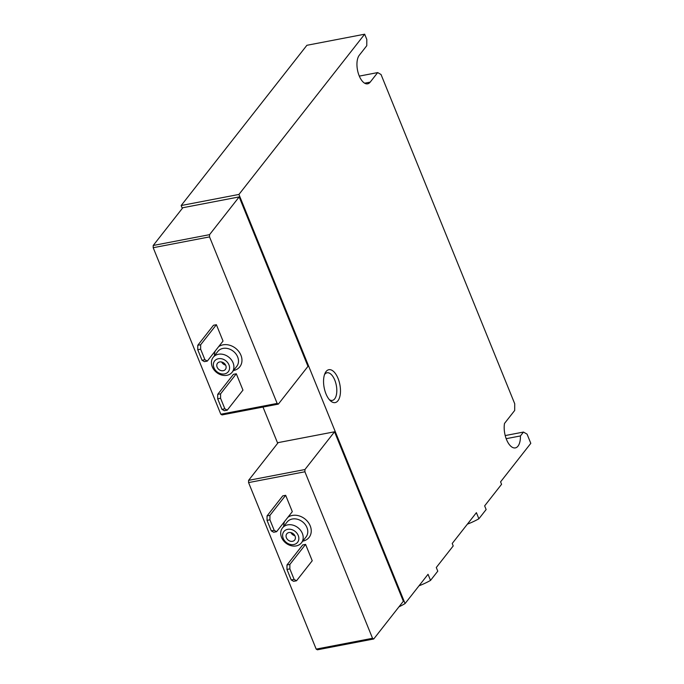 <?xml version="1.0" encoding="UTF-8"?>
<svg xmlns="http://www.w3.org/2000/svg" width="684" height="684" viewBox="0 0 684 684"><rect width="100%" height="100%" fill="white"/><g stroke="black" fill="none" stroke-linecap="round" stroke-linejoin="round"><path stroke-width="1.03" d="M242.957 390.137L236.313 373.78L233.424 374.336L217.709 394.369L217.683 398.823L221.958 409.348L224.352 410.725L227.242 410.169L242.957 390.137M153.199 247.711L220.812 414.23L222.009 414.923L278.354 404.107L307.971 366.359L239.169 196.915L182.825 207.731L153.207 245.479L153.199 247.711L209.535 236.895L277.157 403.415L220.812 414.23M223.027 341.059L216.383 324.703L213.493 325.259L197.779 345.283L197.753 349.746L202.028 360.263L204.422 361.648L207.312 361.092L223.027 341.059M312.229 560.752L305.586 544.387L302.704 544.943L286.981 564.975L286.964 569.439L291.23 579.955L293.624 581.332L296.514 580.776L312.229 560.752M248.574 482.588L316.188 649.107L317.385 649.8L373.729 638.984L403.346 601.236L334.544 431.792L278.2 442.608L248.583 480.356L248.574 482.588L304.91 471.772L372.532 638.292L316.188 649.107M292.307 511.666L285.664 495.31L282.774 495.866L267.059 515.898L267.034 520.353L271.3 530.87L273.703 532.255L276.584 531.699L292.307 511.666M398.952 606.836A110.517 89.655 -141.9 0 0 405.073 603.57L238.938 194.436L181.157 205.533L182.312 208.389M262.989 407.057L277.687 443.266M181.157 205.533L306.885 45.298L364.666 34.2L366.804 39.458L366.769 45.708L359.28 55.259A15.407 7.362 79.1 0 0 358.211 73.017A15.407 7.362 79.1 0 0 367.641 83.824A15.407 7.362 79.1 0 0 370.189 82.131L377.688 72.581L381.039 74.513L514.727 403.757L514.693 410.451L504.51 423.43A16.074 7.678 79.1 0 0 506.827 440.282A16.074 7.678 79.1 0 0 515.334 447.9A16.074 7.678 79.1 0 0 520.421 435.947L523.474 432.066L527.065 434.135L530.801 443.335L500.577 481.852L501.569 484.306L484.648 505.869L486.136 509.537L478.886 518.78L476.397 512.667L452.218 543.481L453.218 545.935L436.289 567.506L437.777 571.166L430.527 580.408L428.039 574.295L405.073 603.57M337.947 400.756A16.749 8.003 -100.9 0 1 330.389 400.764A16.749 8.003 -100.9 0 1 325.088 373.165A16.749 8.003 -100.9 0 1 337.494 377.149A16.749 8.003 -100.9 0 1 337.947 400.756M238.938 194.436L364.666 34.2M277.157 403.415L278.354 404.107M239.169 196.915L209.552 234.663L153.207 245.479M209.552 234.663L209.535 236.895M372.532 638.292L373.729 638.984M334.544 431.792L304.927 469.54L248.583 480.356M304.927 469.54L304.91 471.772M467.386 524.158A117.22 95.085 -141.9 0 0 478.886 518.78M419.027 585.795A117.22 95.085 -141.9 0 0 430.527 580.408M523.474 432.066L505.211 435.571M520.421 435.947L506.177 438.683M377.688 72.581L359.305 76.112M324.515 374.593A14.065 6.72 -100.9 0 1 327.046 372.78A14.065 6.72 -100.9 0 1 335.656 382.647A14.065 6.72 -100.9 0 1 334.681 398.858A14.065 6.72 -100.9 0 1 332.356 400.405A14.065 6.72 -100.9 0 1 329.329 399.653M294.889 535.717A5.027 4.078 38.1 0 1 290.922 532.605M288.956 532.554A5.027 4.078 38.1 0 1 294.325 534.82A5.027 4.078 38.1 0 1 294.684 540.035A5.027 4.078 38.1 0 1 288.221 540.138A5.027 4.078 38.1 0 1 286.784 533.836A5.027 4.078 38.1 0 1 288.956 532.554M287.648 529.339A8.704 7.062 38.1 0 1 298.78 539.479A8.704 7.062 38.1 0 1 285.767 541.985A8.704 7.062 38.1 0 1 287.648 529.339M287.673 524.876A12.056 9.781 38.1 0 1 300.567 530.314A12.056 9.781 38.1 0 1 301.43 542.839A12.056 9.781 38.1 0 1 285.903 543.087A12.056 9.781 38.1 0 1 282.458 527.954A12.056 9.781 38.1 0 1 287.673 524.876M305.586 544.387L289.871 564.42L289.854 568.883L294.12 579.399L296.514 580.776M294.12 579.399L291.23 579.955M289.871 564.42L286.981 564.975M289.854 568.883L286.964 569.439M285.664 495.31L269.941 515.343L269.923 519.806L274.19 530.322L276.584 531.699M274.19 530.322L271.3 530.87M269.941 515.343L267.059 515.898M269.923 519.806L267.034 520.353M225.617 365.111A5.027 4.078 38.1 0 1 221.65 361.998M219.675 361.947A5.027 4.078 38.1 0 1 225.045 364.204A5.027 4.078 38.1 0 1 225.404 369.428A5.027 4.078 38.1 0 1 218.94 369.531A5.027 4.078 38.1 0 1 217.503 363.23A5.027 4.078 38.1 0 1 219.675 361.947M218.367 358.732A8.704 7.062 38.1 0 1 229.499 368.873A8.704 7.062 38.1 0 1 216.495 371.369A8.704 7.062 38.1 0 1 218.367 358.732M218.393 354.269A12.056 9.781 38.1 0 1 231.286 359.698A12.056 9.781 38.1 0 1 232.15 372.224A12.056 9.781 38.1 0 1 216.623 372.481A12.056 9.781 38.1 0 1 213.177 357.347A12.056 9.781 38.1 0 1 218.393 354.269M236.313 373.78L220.599 393.813L220.573 398.276L224.848 408.793L227.242 410.169M224.848 408.793L221.958 409.348M220.599 393.813L217.709 394.369M220.573 398.276L217.683 398.823M216.383 324.703L200.668 344.727L200.643 349.191L204.918 359.707L207.312 361.092M204.918 359.707L202.028 360.263M200.668 344.727L197.779 345.283M200.643 349.191L197.753 349.746M218.581 346.72A14.732 11.953 38.1 0 1 223.01 344.847A14.732 11.953 38.1 0 1 240.93 355.244A14.732 11.953 38.1 0 1 233.466 370.548M214.494 355.663A14.732 11.953 38.1 0 1 215.272 350.943M287.861 517.335A14.732 11.953 38.1 0 1 292.282 515.454A14.732 11.953 38.1 0 1 310.211 525.851A14.732 11.953 38.1 0 1 302.747 541.155M283.774 526.27A14.732 11.953 38.1 0 1 284.553 521.55M370.189 82.131L364.64 83.2M282.458 527.954L287.049 522.097A12.056 9.781 38.1 0 1 292.265 519.019A12.056 9.781 38.1 0 1 305.158 524.457A12.056 9.781 38.1 0 1 306.022 536.983L301.43 542.839M213.177 357.347L217.777 351.49A12.056 9.781 38.1 0 1 222.984 348.412A12.056 9.781 38.1 0 1 235.877 353.85A12.056 9.781 38.1 0 1 236.741 366.376L232.15 372.224"/></g></svg>
